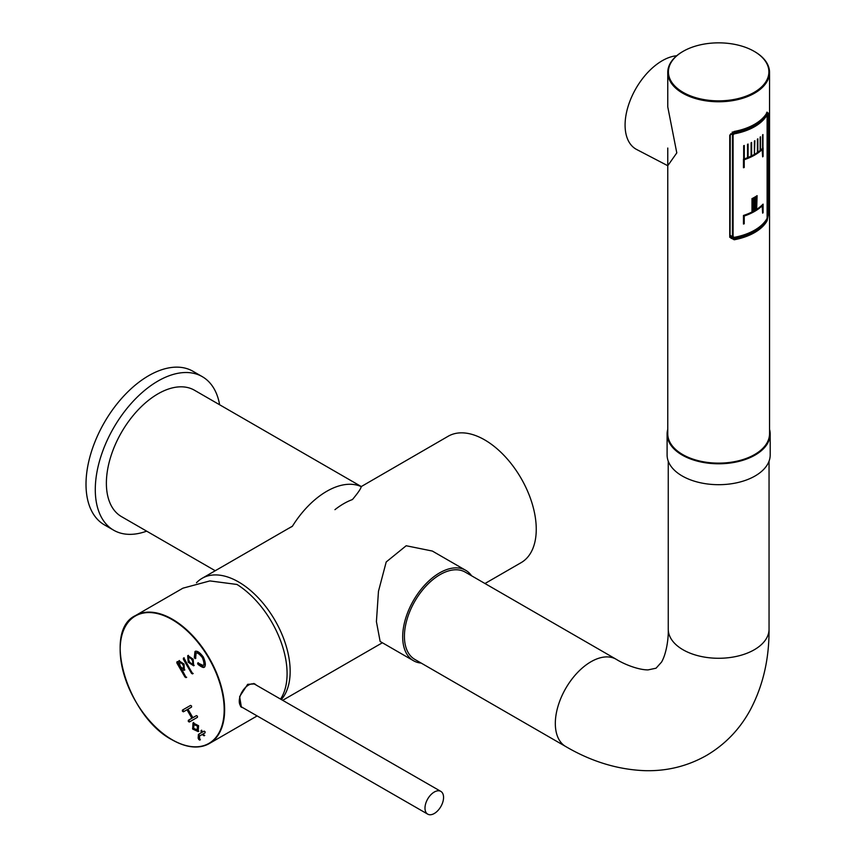 <?xml version="1.0" encoding="UTF-8"?>
<svg xmlns="http://www.w3.org/2000/svg" width="857" height="857" viewBox="0 0 857 857"><rect width="100%" height="100%" fill="white"/><g stroke="black" fill="none" stroke-linecap="round" stroke-linejoin="round"><path stroke-width="1.29" d="M196.457 582.781A72.974 42.132 60 0 1 202.081 578.336A72.974 42.132 60 0 1 238.567 581.946A72.974 42.132 60 0 1 284.128 639.868A72.974 42.132 60 0 1 281.332 699.548M288.198 528.619L292.333 526.359A72.974 42.132 -60 0 1 326.753 491.297A72.974 42.132 -60 0 1 361.172 486.615L448.168 436.256A72.974 42.132 60 0 1 484.655 439.877A72.974 42.132 60 0 1 532.326 504.173A72.974 42.132 60 0 1 521.142 562.642L484.976 583.521M215.236 570.741L121.49 516.621A72.974 42.132 -60 0 1 110.307 458.152A72.974 42.132 -60 0 1 157.977 393.845A72.974 42.132 -60 0 1 194.464 390.235L361.172 486.487M334.937 509.658A69.771 40.279 -60 0 1 343.7 503.691A69.771 40.279 -60 0 1 352.463 499.535C358.312 492.496 361.215 488.19 361.172 486.615M219.628 404.761A88.646 51.184 120 0 0 202.295 376.662A88.646 51.184 120 0 0 167.094 376.555A88.646 51.184 120 0 0 101.962 453.267A88.646 51.184 120 0 0 113.649 530.204A88.646 51.184 120 0 0 146.654 531.158M202.295 376.662L193.007 371.295A88.646 51.184 120 0 0 157.806 371.188A88.646 51.184 120 0 0 92.685 447.9A88.646 51.184 120 0 0 104.361 524.838L113.649 530.204M421.205 663.082A52.202 30.145 -60 0 1 413.492 660.726A52.202 30.145 -60 0 1 402.683 636.826A52.202 30.145 -60 0 1 425.468 584.292A52.202 30.145 -60 0 1 465.694 570.301A52.202 30.145 -60 0 1 471.596 575.797M465.694 570.301L432.346 551.051L406.186 545.748L386.207 561.967L378.473 591.298L376.416 621.657L380.144 641.464L413.492 660.726M565.759 746.554A50.402 29.095 120 0 1 558.036 706.168A50.402 29.095 120 0 1 590.966 661.754A50.402 29.095 120 0 1 616.162 659.258L465.255 572.133A50.402 29.095 120 0 0 440.059 574.629A50.402 29.095 120 0 0 407.129 619.043A50.402 29.095 120 0 0 414.863 659.429L565.759 746.554C591.405 761.573 617.768 769.618 644.871 770.668C666.928 771.268 687.453 766.212 706.447 755.488C725.193 744.422 739.827 729.2 750.336 709.832C763.009 685.825 769.243 658.937 769.05 629.177L769.05 461.184M667.764 429.293A51.549 29.759 0 0 0 667.1 434.028L667.1 454.928A51.549 29.759 0 0 0 728.579 484.13A51.549 29.759 0 0 0 770.197 454.928L770.197 434.028A51.549 29.759 0 0 0 769.543 429.293M667.1 434.028A51.549 29.759 0 0 0 728.579 463.23A51.549 29.759 0 0 0 770.197 434.028M743.458 215.578L744.219 216.018L744.219 223.784A50.895 29.384 0 0 1 743.458 224.031L743.458 215.461A50.895 29.384 0 0 0 751.985 212L751.985 198.599A50.895 29.384 180 0 0 752.489 198.353L752.489 211.754A50.895 29.384 0 0 0 753.217 211.368L753.217 197.967A50.895 29.384 180 0 0 753.689 197.71L753.689 211.111A50.895 29.384 0 0 0 754.396 210.715L754.396 197.314A50.895 29.384 0 0 0 754.867 197.046L754.396 210.179M754.867 210.447A50.895 29.384 0 0 0 755.553 210.04L755.553 196.639A50.895 29.384 0 0 0 756.003 196.36L756.003 209.761A50.895 29.384 0 0 0 756.667 209.344L756.667 195.932A50.895 29.384 0 0 0 757.095 195.653L756.667 208.808M744.219 223.784L743.458 223.356M762.13 205.069L762.655 213.147A50.895 29.384 180 0 0 763.073 212.718L762.655 212.472M763.073 212.718L763.084 204.127A50.895 29.384 0 0 1 757.095 209.054M744.219 216.018A50.895 29.384 0 0 0 762.655 205.369M743.683 159.038L744.272 158.899L744.272 145.486A50.895 29.384 180 0 1 743.683 145.69L743.683 159.091A50.895 29.384 0 0 1 743.458 159.166L743.458 167.736A50.895 29.384 0 0 0 744.219 167.49L744.219 159.713L743.458 159.284M744.219 167.49L743.458 167.061M762.13 148.775L762.655 156.852A50.895 29.384 180 0 0 763.073 156.424L762.655 156.178M763.073 156.424L763.084 147.833A50.895 29.384 0 0 1 762.955 147.961L762.901 134.613M744.101 158.791L744.101 145.551M744.272 158.899A50.895 29.384 0 0 0 747.54 157.699L747.54 144.297A50.895 29.384 180 0 0 748.086 144.072L748.086 157.474A50.895 29.384 0 0 0 751.107 156.135L751.107 142.733A50.895 29.384 180 0 0 751.61 142.487L751.61 155.888A50.895 29.384 0 0 0 754.396 154.421L754.396 141.019A50.895 29.384 0 0 0 754.867 140.752L754.396 153.885M747.54 157.163L748.086 157.474M754.867 154.153A50.895 29.384 0 0 0 757.417 152.546L757.417 139.134A50.895 29.384 0 0 0 757.845 138.845L757.845 152.246A50.895 29.384 0 0 0 760.159 150.511L760.159 137.099A50.895 29.384 0 0 0 760.545 136.788L760.545 150.189A50.895 29.384 0 0 0 762.612 148.304L762.612 134.903A50.895 29.384 0 0 0 762.955 134.56L762.955 147.961M744.219 159.713A50.895 29.384 0 0 0 762.655 149.075M734.181 237.357A50.895 29.384 0 0 0 767.111 218.342L767.058 218.546C761.316 228.026 750.336 234.39 734.106 237.635L732.456 236.65L732.456 134.774L733.978 132.974A50.231 28.999 0 0 0 766.49 114.217L767.111 114.87A50.895 29.384 180 0 1 734.181 133.874L733.099 134.87L733.099 236.746L734.181 237.357L733.099 236.746M767.111 218.342L767.111 114.87M766.212 114.056L767.283 114.667M732.66 132.214L734.181 133.874M767.443 216.917L766.908 218.706M440.83 791.386L255.107 684.443A13.134 7.595 119.9 0 0 245.948 687.014A13.134 7.595 119.9 0 0 239.489 698.701A13.134 7.595 119.9 0 0 241.995 707.207L427.729 814.15A13.134 7.595 119.9 0 0 436.877 811.579A13.134 7.595 119.9 0 0 443.337 799.892A13.134 7.595 119.9 0 0 440.83 791.386A13.134 7.595 119.9 0 0 431.682 793.957A13.134 7.595 119.9 0 0 425.211 805.644A13.134 7.595 119.9 0 0 427.729 814.15M280.55 699.098A73.873 42.646 -120 0 0 236.982 584.463L209.879 580.917L182.916 588.181L135.47 615.583A73.873 42.646 60 0 1 172.332 619.193A73.873 42.646 60 0 1 220.645 684.293A73.873 42.646 60 0 1 209.344 743.533A73.873 42.646 60 0 1 172.471 739.912M256.339 685.15L254.829 683.907L247.662 684.325L239.628 696.612L241.395 707.239L242.852 707.7M241.342 706.746A13.466 7.777 -60.1 0 1 240.592 706.607M192.771 729.114L198.117 731.578L198.588 725.729L193.029 722.88L192.643 728.943L198.813 731.182L198.117 731.578M197.442 716.184L196.457 715.616L192.879 717.684L187.972 709.178L191.55 707.111L191.55 705.975L190.565 705.407L182.423 710.11L182.423 711.246L183.409 711.813L186.987 709.746L191.893 718.252L188.315 720.319L188.315 721.455L189.301 722.023L197.442 717.32L197.442 716.184M190.565 705.407L183.119 709.703L183.119 710.839L184.105 711.406M194.978 651.524L194.303 657.619L195.171 658.637L195.632 657.887L196.103 653.163C197.271 652.423 199.36 653.912 202.381 657.64C204.127 662.172 204.395 664.796 203.195 665.493L198.524 663.232L197.613 663.125L197.978 664.389C201.491 667.014 203.537 667.967 204.095 667.271L204.309 667.132C205.926 665.664 205.605 662.311 203.366 657.073C199.96 652.531 197.239 650.634 195.203 651.384L195.225 651.384M198.524 663.232L197.978 662.911M187.672 655.734L188.208 662.215L193.639 665.803L193.189 659.215L187.897 655.605M185.98 677.651L182.145 669.885L184.362 670.206L184.03 664.057L178.909 660.79L178.127 662.922L176.885 661.904L176.885 663.039L184.994 677.084L186.676 677.255L184.994 677.084M183.387 659.29L191.497 673.334L192.482 673.902L184.373 658.722L183.387 658.155L183.387 659.29L184.084 658.883L192.193 672.927L193.179 673.495L192.482 673.902M199.81 739.088L199.402 736.109L202.509 734.32L204.03 735.809L203.495 733.753L205.08 732.842L205.08 731.696L204.095 731.128L202.509 732.049L201.009 730.582L201.524 732.617L198.417 734.406L198.16 738.252L199.66 740.127L199.81 739.088L199.81 740.041M204.095 731.128L203.205 731.642M204.03 735.809L204.727 735.413L203.045 735.242M253.768 683.436A13.466 7.777 -60.1 0 1 254.379 684.111M201.706 730.175L202.22 732.21L199.113 734.01L198.856 737.856L200.356 739.72M202.22 732.21L201.524 732.617M202.509 734.32L203.205 733.913L203.741 734.845M184.084 657.748L184.084 658.883M177.581 661.508L185.69 676.687M179.392 660.511L178.127 662.922M184.844 669.928L182.145 669.885M183.269 668.556L183.966 668.149C184.587 665.075 183.43 663.072 180.516 662.15L179.82 662.557C179.445 665.503 180.591 667.507 183.269 668.556C183.891 665.471 182.734 663.468 179.82 662.557M188.369 655.337L188.904 661.818L194.207 665.418M192.611 664.046L193.307 663.65C193.8 660.329 192.525 658.101 189.483 656.976L188.786 657.383C188.294 660.704 189.568 662.922 192.611 664.046C193.104 660.726 191.829 658.508 188.786 657.383M198.31 662.718L198.674 663.993C202.188 666.607 204.234 667.571 204.791 666.864M196.103 653.163L196.799 652.755C197.967 652.016 200.056 653.516 203.077 657.233C204.823 661.775 205.091 664.389 203.891 665.086L203.195 665.493M195.675 651.116L195 657.212L195.867 658.24M186.987 709.746L187.683 709.35L192.589 717.845L189.011 719.912L189.011 721.048L189.997 721.626M192.589 717.845L191.893 718.252M193.575 717.277L196.457 715.616M193.725 722.483L193.468 728.707M193.339 728.536L192.643 728.943M197.453 729.618L198.203 725.729L194.389 724.444M197.506 726.136L194.014 724.593L193.639 728.332L197.131 729.875L197.506 726.136L198.203 725.729M676.687 55.759A52.534 30.327 120 0 0 625.085 125.068A52.534 30.327 120 0 0 636.622 149.472L667.764 165.712L676.794 152.9L667.764 106.879L667.764 72.384A50.895 29.384 180 0 1 682.665 51.613A50.895 29.384 180 0 1 682.9 51.474M754.631 51.613L754.171 51.345A50.231 28.999 0 0 0 683.125 51.345A50.231 28.999 0 0 0 683.125 92.363A50.231 28.999 0 0 0 754.171 92.363A50.231 28.999 0 0 0 754.171 51.345L754.631 51.613A50.895 29.384 180 0 1 769.543 72.384A50.895 29.384 180 0 1 738.123 99.53A50.895 29.384 180 0 1 682.665 93.167A50.895 29.384 180 0 1 667.764 72.384M734.181 131.464A50.895 29.384 0 0 0 767.111 112.449L768.311 113.103L768.311 214.978L767.111 220.752A50.895 29.384 180 0 1 734.181 239.767L729.746 237.25L729.746 135.374L734.106 131.753L732.092 132.214M667.764 148.036L667.764 433.76A50.895 29.384 0 0 0 682.665 454.531A50.895 29.384 0 0 0 738.123 460.895A50.895 29.384 0 0 0 769.543 433.76L769.543 72.384M768.311 113.103L766.49 112.878M730.132 237.1L731.246 238.396L733.978 238.867L734.181 239.767M731.246 238.396L730.26 236.875L729.746 237.25M730.26 236.714L733.978 238.867A50.231 28.999 0 0 0 766.49 220.099L767.111 220.752M766.212 219.949L766.822 218.964M616.162 659.258C624.367 664.421 638.561 669.928 648.01 669.906L656.055 668.203L661.55 662.086C666.296 653.912 668.621 638.872 668.256 629.177A50.402 29.095 0 0 0 683.008 649.756A50.402 29.095 0 0 0 754.289 649.756A50.402 29.095 0 0 0 769.05 629.177M766.469 113.649L767.465 114.945L767.443 216.703M730.7 133.767L733.099 134.87M754.396 230.287A50.231 28.999 180 0 1 733.978 237.528M730.26 235.375L732.456 236.65M172.096 619.6A73.541 42.464 -120 0 0 120.162 649.745A73.541 42.464 -120 0 0 172.236 739.784A73.541 42.464 -120 0 0 224.17 709.628A73.541 42.464 -120 0 0 172.096 619.6M120.162 649.531A73.873 42.646 60 0 1 135.47 615.583C101.972 631.031 127.564 716.913 172.311 739.934C186.644 747.947 198.985 749.147 209.344 743.533L257.143 715.927M199.445 739.12L198.749 739.527M199.381 738.991L198.685 739.387M198.856 737.856L198.16 738.252M199.113 734.01L198.417 734.406M201.706 731.321L201.009 731.717M192.193 672.927L191.497 673.334M177.581 662.643L176.885 663.039M188.904 661.818L188.208 662.215M198.674 663.993L197.978 664.389M203.077 657.233L202.381 657.64M195 657.212L194.303 657.619M189.011 719.912L188.315 720.319M183.119 709.703L182.423 710.11M193.254 728.332L192.557 728.739M754.396 124.394A50.231 28.999 180 0 1 734.17 131.603M766.822 113.07L767.208 114.11M768.311 214.978L767.465 215.257M730.068 134.742L729.746 135.374M730.068 236.607L730.26 135.01L734.106 131.753C750.336 128.496 761.316 122.133 767.058 112.653L767.036 112.085M282.671 700.319L382.383 642.761M202.081 578.336L292.462 526.155M668.256 629.177L668.256 461.184M732.906 237.464L730.26 235.932M194.014 724.593L194.71 724.186M197.131 729.875L197.828 729.468"/></g></svg>
